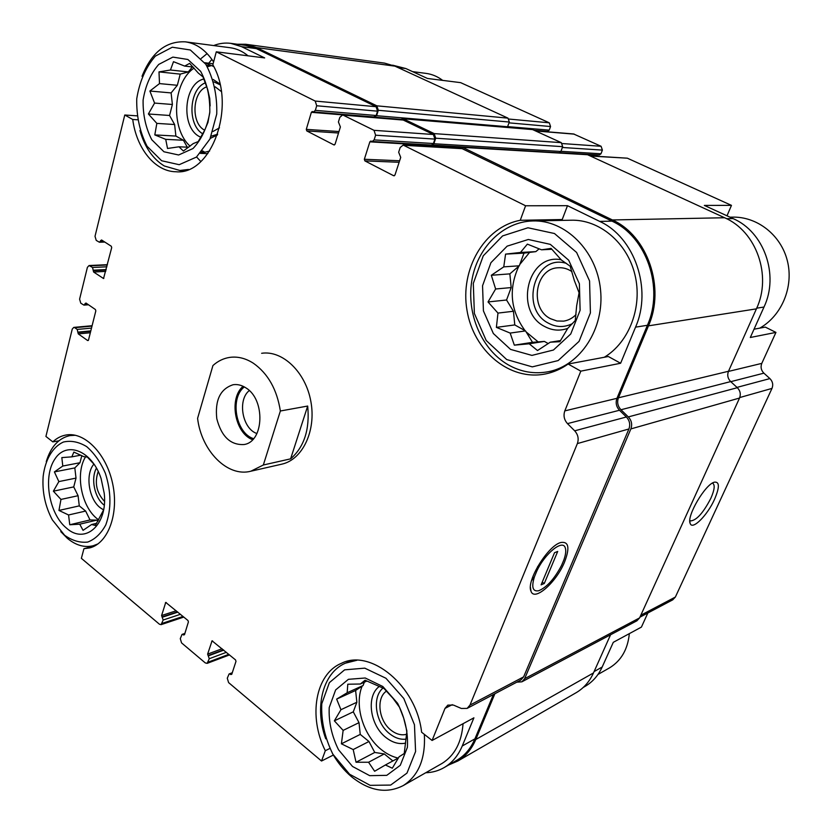<?xml version="1.0" encoding="UTF-8"?>
<svg xmlns="http://www.w3.org/2000/svg" width="832" height="832" viewBox="0 0 832 832"><rect width="100%" height="100%" fill="white"/><g stroke="black" fill="none" stroke-linecap="round" stroke-linejoin="round"><path stroke-width="1.25" d="M754.031 329.212L765.305 327.101L775.944 332.405L750.308 337.49L763.994 307.039C779.355 274.955 764.057 231.764 733.044 218.577L726.596 218.712M727.002 215.81L731.463 205.369L704.35 205.421L733.044 218.577M392.642 65.177L405.86 68.546L427.492 78.468L460.647 82.649L549.297 122.814L509.038 119.07M620.62 363.251L608.317 356.512L568.142 364.031C561.163 368.94 553.696 372.226 545.74 373.89C509.704 381.43 473.45 350.813 466.981 310.201C459.93 269.703 484.026 227.032 520.25 220.293L525.585 205.774L567.486 205.691L599.674 221.395C634.556 237.151 652.423 289.016 635.554 327.142L620.62 363.251L580.809 371.155L568.142 364.031M520.25 220.293L562.224 219.534L567.486 205.691M373.859 116.854L376.178 115.502L377.551 111.176L376.106 106.714L256.36 48.62L241.571 46.654L264.67 57.918L216.289 51.813L212.836 64.761C236.829 106.132 211.453 175.427 175.958 171.756C155.095 171.662 136.5 148.616 132.735 119.475L124.769 115.003L136.916 115.835M132.735 119.475L137.446 119.777M333.362 755.04L321.526 761.02L325.312 750.714L329.794 748.478M325.312 750.714C308.079 716.57 315.38 674.034 341.328 663.354C370.552 648.253 416.603 685.942 421.606 732.212L432.089 740.47L473.907 717.818L462.238 746.013C458.203 755.55 452.296 762.674 444.496 767.374C438.766 770.744 432.515 772.533 425.734 772.741M647.858 612.976L641.42 627.089L613.288 642.325L602.181 667.025L594.09 671.59M90.688 331.344L77.906 332.571L77.23 329.441L74.755 327.694L73.767 327.402L72.249 329.077L45.916 436.436L52.822 441.875C56.68 438.214 61.027 435.937 65.853 435.042C84.417 431.392 106.382 453.596 112.642 483.642C119.142 513.635 108.16 543.306 89.752 547.903L83.938 548.704L81.37 558.334L159.432 624.218L161.096 624.645L163.176 620.017L161.595 615.534L165.745 602.42L187.98 620.516L188.406 621.941L184.486 634.712L182.031 634.41L180.284 638.633L181.542 642.886L205.286 662.917L207.147 663.364L209.269 658.726L207.626 654.108L212.066 640.827L235.539 659.911L235.986 661.378L231.754 674.326L229.091 673.972L227.282 678.215L228.592 682.594L321.526 761.02M83.938 548.704L94.806 545.906M52.822 441.875L58.812 440.835M456.3 760.573L457.246 760.022C465.005 755.352 470.902 748.29 474.916 738.858L493.407 694.522M432.089 740.47L445.006 708.396L447.834 705.12L453.461 705.078L461.344 708.469L467.147 708.386L469.966 705.11L577.366 443.581C578.968 438.88 578.074 434.626 574.683 430.82L567.486 423.613C564.127 419.838 563.233 415.605 564.814 410.894L580.809 371.155M520.707 680.108L523.619 676.884L628.919 428.969C630.479 424.538 629.637 420.545 626.382 416.988L619.476 410.259C616.252 406.734 615.41 402.75 616.949 398.32L647.41 325.291C664.154 287.716 646.526 236.652 611.967 221.135L461.698 148.45L403.177 145.07L400.202 147.503L398.663 152.235L400.722 157.404L394.961 175.042L393.661 175.739L364.863 160.878L364.343 159.266L369.866 141.835L370.822 141.034L372.195 141.502L374.109 139.901L375.606 135.2L374.026 130.333L342.701 114.92L339.841 117.322L338.416 121.961L340.392 126.953L335.088 144.196L333.882 144.903L306.79 130.926L306.29 129.366L311.366 112.31L312.291 111.509L313.498 111.946L315.338 110.354L316.711 105.768L315.203 101.057L216.289 51.813M525.585 205.774L403.177 145.07M241.571 46.654L230.734 43.347C224.942 42.619 219.263 43.358 213.689 45.552M256.36 48.62L245.565 45.354L230.734 43.347M211.89 59.394L208.749 63.17M124.769 115.003L95.014 236.309L96.231 240.396L99.393 242.226L101.556 239.97L111.29 246.241L111.706 247.624L103.542 278.512L93.621 272.022L92.529 267.488L89.076 265.533L87.402 267.332L79.591 299.177L80.787 303.202L83.928 305.126L85.956 303.025L95.42 309.535L95.826 310.887L88.494 340.07L87.641 340.538L78.302 333.902L77.906 332.571M261.633 353.288C282.537 350.106 305.594 372.039 310.846 401.367C316.368 430.643 302.64 459.493 281.996 464.121L281.372 464.256M431.215 145.018L559.114 152.786L560.893 151.476L562.682 146.671L561.319 142.657L532.21 129.418L402.834 118.581L400.618 119.694M507.343 127.338L509.319 122.044L508.009 118.144L394.93 66.144L384.55 63.118L245.721 44.273L237.224 44.231M564.626 561.839C569.93 547.893 568.745 541.424 561.07 542.454C548.319 545.043 526.022 581.09 530.962 591.105C534.144 602.046 556.494 582.254 564.626 561.839M596.804 156.26L597.189 155.251L587.454 154.679M372.195 141.502L431.538 145.038L433.42 143.52L434.897 139.1L433.389 134.503L402.896 119.881L342.701 114.92M545.626 131.654L535.548 130.801M374.098 116.979L376.594 115.71L378.31 110.292L376.865 105.83L256.641 47.59L245.721 44.273M431.964 145.246L433.857 143.738L435.708 138.206L434.19 133.609L402.834 118.581M448.677 764.972L457.86 760.999C465.722 756.246 471.692 749.081 475.779 739.513L494.884 693.742M575.588 693.025L576.503 692.494C583.918 688.022 589.586 681.502 593.497 672.932L610.574 634.764M516.786 682.178L521.893 681.814L524.638 678.683L630.864 428.917C632.434 424.476 631.592 420.482 628.337 416.915L620.963 409.75C617.729 406.214 616.886 402.23 618.436 397.8L648.471 325.842C665.517 287.643 647.577 235.716 612.435 219.96L462.571 147.358L459.295 148.314M636.875 620.807L639.6 617.906L739.534 398.039C741 394.181 740.262 390.738 737.329 387.702L730.683 381.586L620.963 409.75M461.635 147.108L587.558 154.731L724.599 217.745C756.413 231.317 772.158 275.818 756.413 308.849L728.489 371.27C727.033 375.128 727.771 378.57 730.683 381.586M584.615 686.66L585.51 686.14C592.79 681.772 598.343 675.397 602.181 667.025M672.703 599.862L675.366 597.054L771.992 388.409C773.406 384.738 772.71 381.472 769.891 378.591L763.89 373.162L730.777 381.67M714.542 499.304C719.638 487.386 719.628 481.666 714.532 482.144C705.432 483.85 686.213 516.599 690.206 523.536C692.401 530.41 707.47 515.237 714.542 499.304M775.944 332.405L761.8 363.376C760.396 367.047 761.093 370.313 763.89 373.162M731.463 205.369L627.338 158.184L590.044 155.865M559.811 152.672L599.258 155.012L600.985 153.774L602.389 150.103L601.089 146.286L573.581 133.962L535.6 130.832M534.414 130.281L547.55 131.373L549.234 130.135L550.555 126.537L549.297 122.814M689.832 520.416L690.539 520.915C696.478 520.458 703.238 512.938 710.83 498.358C714.532 489.913 715.156 484.869 712.681 483.236L712.369 483.142M533.666 220.927L570.898 220.22C599.113 219.232 627.047 242.258 634.878 274.508C642.855 306.696 629.231 342.347 604.271 357.271M558.064 220.459L562.224 219.534M200.834 161.533L196.57 156.978M201.219 58.406L207.126 53.602M142.022 76.284C151.59 52.416 166.026 40.934 185.359 41.839L230.121 47.715C236.506 48.547 242.497 51.251 248.082 55.827M463.05 723.705C461.635 742.321 454.636 755.57 442.052 763.433L441.158 763.942M64.626 535.267L52.364 519.906C45.136 506.293 42.068 491.764 43.16 476.32C45.209 459.659 52.603 446.95 63.367 442.042C70.98 440.305 78.759 441.834 86.694 446.628C94.266 453.242 100.495 462.124 105.373 473.294C111.28 491.993 111.426 509.174 105.81 524.846C101.13 533.51 95.098 539.25 87.714 542.069C79.934 542.932 72.238 540.665 64.626 535.267M66.477 528.112C48.963 513.864 42.692 476.965 54.798 459.17C66.446 440.596 91.988 450.497 101.078 478.483L104.218 493.262C107.983 524.971 84.989 545.012 66.477 528.112M98.02 543.878L93.257 545.73C84.542 547.841 75.93 545.386 67.423 538.387L60.767 531.617M46.249 461.666C50.731 446.826 58.625 438.131 69.94 435.594L75.421 435.271M94.609 464.89L87.35 457.08L83.668 456.612L73.861 452.078L71.822 456.851L61.828 457.6L62.795 466.034L54.392 471.91L58.854 481.593L53.373 491.182L60.965 499.429L58.958 510.442L68.567 514.977L69.763 524.763L79.747 524.191L83.054 530.348L91.614 524.514L95.337 525.481L103.553 510.006M81.806 455.645L79.976 462.727L74.818 467.917L76.014 478.098L73.736 486.907L78.083 495.716L79.279 505.877L85.644 511.056L90.033 519.958L96.793 520.125L98.051 521.144M98.727 519.958L97.302 518.866C81.297 506.605 75.046 473.47 85.582 456.778M103.574 509.902L100.277 507.77C88.65 499.054 85.03 474.157 93.943 464.079M104.021 505.014C94.505 497.827 90.542 478.327 96.502 468.031M104.489 501.374C96.45 492.658 94.37 482.664 98.238 471.411M349.586 774.228L332.883 754.208C324.709 737.589 321.006 720.772 321.766 703.758L329.389 682.625L344.625 669.843L364.77 668.148L385.944 678.257L403.801 698.485L414.461 724.755L415.584 751.525L406.983 773.094L390.666 785.075L370.146 785.335L349.586 774.228M352.529 766.47L338.53 749.767C331.677 735.862 328.567 721.791 329.222 707.554L335.639 689.915L348.41 679.318L365.227 677.997L382.824 686.504L397.623 703.342C404.976 717.798 408.231 732.472 407.389 747.354L400.296 765.294L386.776 775.341L369.699 775.663L352.529 766.47M424.362 734.386C425.62 758.566 418.621 775.611 403.374 785.502C386.797 794.04 369.512 791.118 351.489 776.734C343.959 770.359 337.594 762.559 332.374 753.334M325.759 738.816C314.122 707.398 322.722 672.714 345.436 663.177L356.866 660.286M340.943 709.706L334.36 720.834L343.138 730.392L341.401 743.818L353.184 749.559L356.044 762.247L368.576 762.247L374.629 771.264L385.393 764.982L392.319 768.196L399.121 756.756L404.238 753.522L406.9 731.078L403.676 718.11L399.443 707.158L393.078 698.422L384.03 688.522L365.071 680.222L360.35 684.008L347.786 684.226L347.173 692.754L336.648 699.109L340.943 709.706L356.855 702.26L353.288 711.838L359.008 722.654L360.246 734.406L368.971 741.499L374.754 752.45L384.259 753.938L392.87 760.937M364.322 682.209L363.085 685.526L355.618 690.466L356.855 702.26M398.154 758.077C392.278 756.746 386.672 753.917 381.316 749.601C363.147 735.29 354.151 705.37 362.128 686.161M405.642 743.111C399.058 744.505 392.506 742.664 385.975 737.558C369.928 725.4 366.007 696.249 379.153 686.566M405.985 739.149C400.473 739.783 395.075 738.015 389.761 733.855C375.461 723.05 371.654 697.237 383.032 688.054M406.723 734.261C401.565 735.644 396.365 734.313 391.144 730.278C378.57 720.866 375.877 697.892 386.578 691.028M629.335 633.63C627.806 649.23 621.265 660.608 609.7 667.774L608.878 668.242M161.637 160.753L147.129 146.328C139.89 132.309 136.427 116.49 136.729 98.852C139.506 81.588 145.704 67.34 155.345 56.118L172.297 47.216L190.33 49.982L205.764 64.21C213.585 78.77 217.256 95.358 216.746 113.984L209.966 139.006L196.477 157.061L179.192 164.694L161.637 160.753M163.966 151.778L151.809 139.776C145.746 128.055 142.844 114.816 143.104 100.058C145.444 85.623 150.654 73.746 158.725 64.428L172.869 57.096L187.876 59.478L200.658 71.354C207.137 83.45 210.184 97.219 209.778 112.663C207.085 127.598 201.5 139.558 193.003 148.533L178.63 154.991L163.966 151.778M188.5 169.437L179.889 170.477L164.32 165.984C152.818 158.943 144.685 147.118 139.932 130.51M185.359 41.839C196.414 43.43 205.826 50.118 213.595 61.922M506.698 359.549L486.19 340.475L474.375 313.435L473.304 283.41L483.246 255.84L502.601 235.914L527.956 227.77L554.455 233.511L576.618 252.47L589.566 280.946L590.408 312.884L579.051 341.39L558.147 360.578L532.293 366.87L506.698 359.549M510.546 349.398L493.345 333.507L483.423 310.887L482.55 285.74L490.922 262.694L507.156 246.137L528.32 239.481L550.337 244.379L568.682 260.198L579.394 283.816L580.112 310.284L570.752 333.986L553.446 350.022L531.929 355.399L510.546 349.398M508.009 364.707C481.603 349.419 466.43 313.872 471.765 281.018C476.975 248.154 502.58 221.822 532.646 220.948C565.094 219.627 596.658 250.557 600.506 289.567C604.718 328.536 580.362 365.529 548.652 371.644C534.435 374.348 520.884 372.039 508.009 364.707M412.589 71.625L426.057 73.393C432.016 74.173 437.559 76.502 442.676 80.382M730.007 217.183L732.191 217.142C756.964 216.33 780.957 234.874 787.374 260.853C793.926 286.79 781.747 315.713 759.762 328.141M495.633 288.995L488.03 301.943L497.973 313.092L496.382 327.371L510.162 333.081L514.342 345.155L529.204 343.793L537.503 350.542L550.285 342.191L559.863 341.702L567.767 328.318L575.234 320.559L576.68 305.677L579.082 292.77L574.34 280.53L570.159 266.188L561.371 260.01L551.075 248.394L541.549 249.808L527.363 244.13L520.468 252.45L505.575 254.124L503.766 266.864L491.327 275.278L495.633 288.995L511.181 287.57L506.553 300.009L513.458 311.262L514.779 324.927L525.512 330.907L532.522 342.326L544.378 341.422L548.257 343.585M539.167 248.789L535.85 251.628L524.004 253.115L519.282 265.803L509.86 273.863L511.181 287.57M538.169 341.9L526.136 331.926M525.065 330.658C510.422 310.523 508.342 289.026 518.825 266.198M519.761 264.503L529.578 252.418M567.746 328.359C559.926 331.157 552.292 330.574 544.835 326.602C513.76 311.542 527.457 252.907 561.174 259.761M572.52 323.565C564.595 327.548 556.681 327.475 548.766 323.357C519.043 308.963 534.851 253.136 566.426 263.401M576.025 314.6C572.468 318.219 568.35 320.393 563.649 321.131L556.962 321.006L550.566 318.718C529.256 308.495 534.862 268.58 558.022 267.769C562.973 267.394 567.611 268.684 571.958 271.638M210.142 105.903L209.758 98.582L207.667 89.409L202.998 76.898L198.349 73.122L189.634 63.398L184.662 66.082L173.493 61.682L170.456 70.013L158.995 71.895L159.505 83.595L149.885 91.031L154.575 103.074L148.387 113.984L156.842 123.386L154.804 134.909L165.714 139.35L167.534 148.47L178.974 146.796L183.383 151.018L193.211 143.603L198.234 141.565L204.62 130.354L207.969 122.377L209.862 111.717M204.755 62.764L213.751 66.529M209.612 151.05L200.439 153.306M192.369 66.945L188.292 71.926L180.232 74.121L177.341 85.29L171.111 92.914L172.39 104.489L169.562 115.482L174.616 124.519L175.895 136.063L183.425 140.254L187.304 147.181M202.54 150.904L204.339 151.913L201.791 151.798M206.482 65.322L210.766 65.811L207.366 66.737M190.091 146.151C170.456 128.877 172.578 82.295 194.085 68.099M205.265 63.482L206.97 63.305M204.703 62.702L213.096 63.783M207.823 153.639L200.387 153.369M202.665 153.13L201.001 152.693M200.907 137.311L199.742 136.729C180.534 127.65 183.529 83.262 203.913 78.998M213.138 79.446L219.929 84.001M217.381 134.992L210.246 138.403M202.852 133.879C187.117 125.154 188.812 89.003 205.442 82.774M213.897 81.858L220.116 84.833M217.641 134.212L211.234 136.157M204.703 130.208C190.684 123.458 192.182 91.364 206.866 86.788M215.186 86.84L221.322 91.541M219.502 127.826L212.992 131.487M183.425 140.254L165.714 139.35M188.666 147.243L178.974 146.796M193.097 67.028L184.662 66.082M188.292 71.926L170.456 70.013M180.232 74.121L158.995 71.895M177.341 85.29L159.505 83.595M171.111 92.914L149.885 91.031M172.39 104.489L154.575 103.074M169.562 115.482L148.387 113.984M174.616 124.519L156.842 123.386M175.895 136.063L154.804 134.909M90.033 519.958L69.763 524.763M85.644 511.056L68.567 514.977M96.793 520.125L79.747 524.191M96.751 523.276L91.614 524.514M80.839 455.166L71.822 456.851M79.976 462.727L62.795 466.034M74.818 467.917L54.392 471.91M76.014 478.098L58.854 481.593M73.736 486.907L53.373 491.182M78.083 495.716L60.965 499.429M79.279 505.877L58.958 510.442M374.754 752.45L356.044 762.247M368.971 741.499L353.184 749.559M384.259 753.938L368.576 762.247M398.518 757.89L385.393 764.982M366.954 681.013L360.35 684.008M363.085 685.526L347.173 692.754M355.618 690.466L336.648 699.109M353.288 711.838L334.36 720.834M359.008 722.654L343.138 730.392M360.246 734.406L341.401 743.818M532.522 342.326L514.342 345.155M525.512 330.907L510.162 333.081M544.378 341.422L529.204 343.793M560.591 340.558L550.285 342.191M551.907 249.267L541.549 249.808M535.85 251.628L520.468 252.45M524.004 253.115L505.575 254.124M519.282 265.803L503.766 266.864M509.86 273.863L491.327 275.278M506.553 300.009L488.03 301.943M513.458 311.262L497.973 313.092M514.779 324.927L496.382 327.371M280.363 410.998L263.338 464.994L250.858 471.214C227.406 477.495 201.334 450.757 197.59 418.33L212.93 365.55C217.963 361.005 223.631 358.28 229.934 357.365C237.869 356.325 245.71 358.301 253.458 363.293C267.998 373.589 276.973 389.49 280.363 410.998L307.684 406.047C309.91 429.364 304.221 446.971 290.607 458.848L263.338 464.994M246.002 387.941C265.595 399.682 263.983 441.792 244.067 444.527C230.589 445.276 221.499 436.675 216.798 418.735C214.812 400.275 220.241 388.95 233.085 384.738C237.453 384.072 241.758 385.143 246.002 387.941M307.684 406.047L290.607 458.848M252.606 439.691C234.822 433.295 228.602 398.434 243.079 386.287M253.562 438.662C235.81 433.222 229.549 398.154 244.338 386.922M256.932 433.534C242.33 428.792 237.203 400.057 249.267 390.582M536.765 571.158L534.456 576.732C531.263 587.153 532.678 591.822 538.689 590.751C546.842 587.34 554.466 578.874 561.59 565.344L563.867 559.926C565.739 554.601 566.207 550.566 565.261 547.82C562.817 538.98 544.898 553.394 536.765 571.158L537.649 566.55M544.294 583.471L541.102 584.854L554.528 552.708L557.71 551.429L544.294 583.471L542.214 582.202M534.456 576.732L531.502 580.767M474.916 738.858L462.238 746.013M452.244 704.662L445.006 708.396M616.949 398.32L564.814 410.894M647.41 325.291L635.554 327.142M611.967 221.135L599.674 221.395M462.634 148.689L404.134 145.319M376.106 106.714L315.203 101.057M523.619 676.884L469.966 705.11M628.919 428.969L577.366 443.581M626.382 416.988L574.683 430.82M619.476 410.259L567.486 423.613M394.368 175.76L393.661 175.739M399.131 162.282L364.863 160.878M399.63 160.763L364.343 159.266M460.834 147.202L369.866 141.835M433.42 143.52L374.109 139.901M434.897 139.1L375.606 135.2M433.389 134.503L374.026 130.333M403.697 120.099L343.512 115.138M334.474 144.934L333.882 144.903M338.53 133.006L306.79 130.926M338.978 131.55L306.29 129.366M400.639 119.673L311.366 112.31M376.178 115.502L315.338 110.354M377.551 111.176L316.711 105.768M103.022 240.916L100.558 240.989M102.315 240.469L100.672 240.51M103.834 278.387L103.22 278.418M105.737 271.398L93.621 272.022M106.08 270.026L93.215 270.67M106.194 269.558L93.33 270.202M106.891 266.802L92.529 267.488M107.338 264.992L89.981 265.803M87.09 303.805L84.989 303.961M86.507 303.399L85.093 303.503M88.296 340.465L87.641 340.538M90.334 332.748L78.302 333.902M90.802 330.897L78.021 332.114M91.499 328.11L77.23 329.441M91.998 326.113L74.755 327.694M183.04 616.429L162.167 623.376M180.471 614.297L163.176 620.017M177.85 612.134L162.344 617.219M177.518 611.853L162.011 616.938M176.207 610.771L161.595 615.534M166.296 602.555L165.37 602.857M184.496 634.66L183.539 634.993M184.642 634.202L183.196 634.702M228.821 654.347L208.187 662.137M226.366 652.319L209.269 658.726M223.746 650.135L208.406 655.845M223.392 649.844L208.062 655.554M222.071 648.752L207.626 654.108M212.607 640.921L211.702 641.254M231.806 674.17L230.755 674.575M231.972 673.66L230.391 674.274M593.497 672.932L475.779 739.513M639.6 617.906L524.638 678.683M739.534 398.039L630.864 428.917M737.329 387.702L628.337 416.915M728.489 371.27L618.436 397.8M756.413 308.849L648.471 325.842M724.599 217.745L612.435 219.96M587.558 154.731L462.571 147.358M560.893 151.476L433.857 143.738M562.682 146.671L435.708 138.206M561.319 142.657L434.19 133.609M532.948 129.615L403.624 118.799M507.645 126.766L376.594 115.71M509.319 122.044L378.31 110.292M508.009 118.144L376.865 105.83M394.93 66.144L256.641 47.59M675.366 597.054L640.806 615.233M771.992 388.409L739.731 397.55M769.891 378.591L737.006 387.39M761.8 363.376L728.416 371.436M763.994 307.039L756.714 308.183M627.338 158.184L590.45 156.052M600.985 153.774L560.955 151.32M602.389 150.103L562.38 147.482M601.089 146.286L562.37 143.562M574.298 134.15L535.943 130.988M549.234 130.135L507.697 126.63M550.555 126.537L509.028 122.855M405.86 68.546L397.831 67.475M457.246 760.022L444.496 767.374M520.863 680.025L467.147 708.386M374.369 117L313.498 111.946M104.811 242.07L99.393 242.226M107.422 264.68L89.076 265.533M88.504 304.772L83.928 305.126M92.102 325.718L73.767 327.402M183.82 617.074L161.096 624.645M184.881 633.422L182.031 634.41M229.507 654.919L207.147 663.364M232.274 672.714L229.091 673.972M576.503 692.494L457.86 760.999M637.021 620.734L521.893 681.814M400.899 119.361L374.774 117.198M585.51 686.14L583.201 687.471M672.838 599.789L639.933 617.167M530.442 587.257L530.962 591.105M689.842 521.872L690.206 523.536M341.328 663.354L342.191 662.979M93.257 545.73L96.564 544.887M70.304 435.531L73.684 434.949M403.374 785.502L442.052 763.433M346.289 662.813L351.593 660.556M597.979 674.461L609.7 667.774M179.889 170.477L184.974 170.622M548.652 371.644L558.085 369.834M250.858 471.214L281.996 464.121"/></g></svg>
